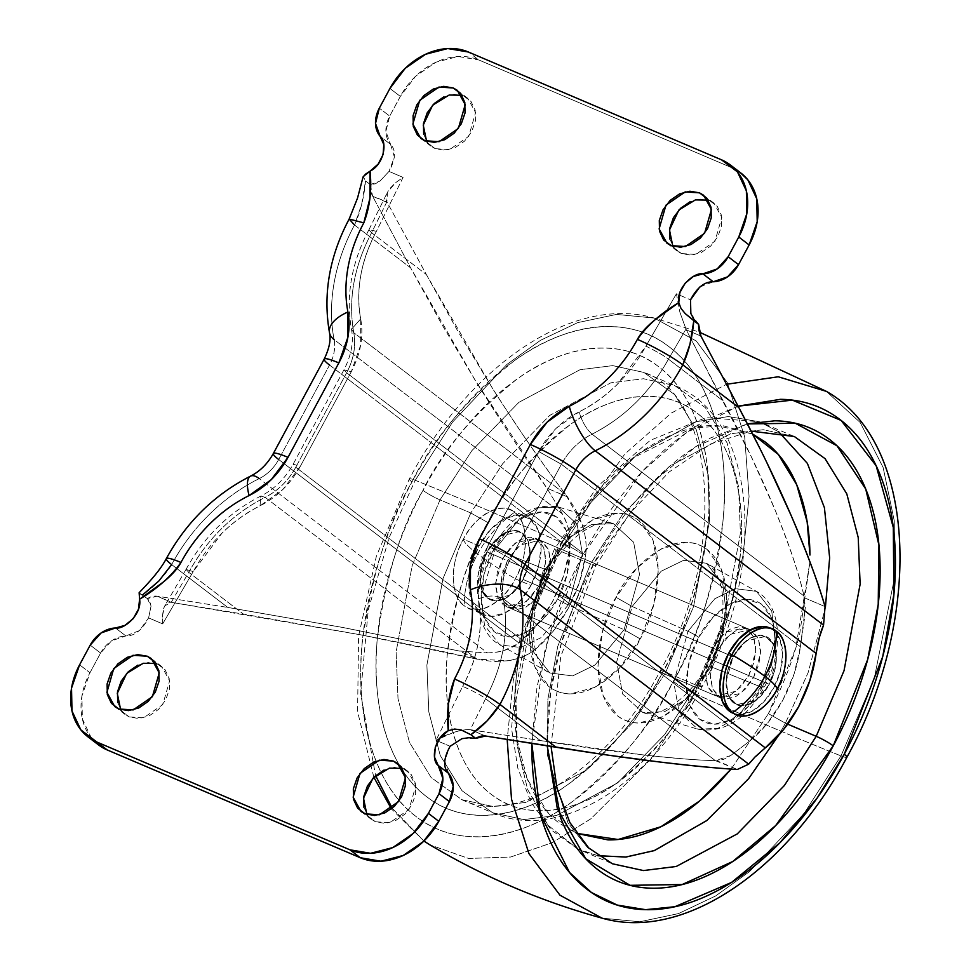 <?xml version="1.0" encoding="UTF-8"?>
<svg xmlns="http://www.w3.org/2000/svg" width="971" height="971" viewBox="0 0 971 971"><rect width="100%" height="100%" fill="white"/><g stroke="black" fill="none" stroke-linecap="round" stroke-linejoin="round"><path stroke-width="0.73" stroke-dasharray="4.86 3.64" d="M511.232 510.309A53.405 32.019 113.1 0 0 463.41 539.196C463.592 541.939 468.338 546.879 477.647 554.016C468.629 570.972 464.162 588.195 464.235 605.686C450.265 597.966 449.816 561.396 463.41 539.196A53.405 32.019 113.1 0 0 464.235 605.686C464.162 588.195 468.629 570.972 477.647 554.016C486.847 537.145 499.13 523.26 514.509 512.336C528.467 520.055 528.928 556.626 515.322 578.825L530.955 585.489A53.405 32.019 -66.9 0 1 483.133 614.376A53.405 32.019 -66.9 0 1 479.043 545.848L463.41 539.196C474.685 515.213 502.784 500.441 514.509 512.336C499.13 523.26 486.847 537.145 477.647 554.016C487.139 561.238 499.701 569.504 515.322 578.825C499.701 569.504 487.139 561.238 477.647 554.016C468.338 546.879 463.592 541.939 463.41 539.196L479.043 545.848L471.408 565.219L468.872 584.663L471.845 601.207L479.868 612.349L491.714 616.379L505.588 612.689L519.364 601.838L530.955 585.489L538.602 566.117L541.126 546.673L538.152 530.13L530.142 518.987L518.296 514.958L504.422 518.648L490.634 529.498L479.043 545.848A53.405 32.019 -66.9 0 1 526.865 516.96A53.405 32.019 -66.9 0 1 530.955 585.489L515.322 578.825C504.058 602.809 475.96 617.58 464.235 605.686M467.5 607.712A53.405 32.019 113.1 0 0 515.322 578.825A53.405 32.019 113.1 0 0 514.509 512.336M486.944 551.88A37.153 22.272 113.1 0 0 489.797 599.544A37.153 22.272 113.1 0 0 523.066 579.456L769.287 684.312A37.153 22.272 -66.9 0 1 736.018 704.412A37.153 22.272 -66.9 0 1 733.178 656.736L486.944 551.88L733.178 656.736L727.862 670.221L726.102 683.742L728.165 695.248L733.748 703.004L741.99 705.808L751.639 703.235L761.228 695.697L769.287 684.312L774.603 670.84L776.363 657.318L774.288 645.8L768.716 638.056L760.475 635.252L750.826 637.813L741.237 645.363L733.178 656.736A37.153 22.272 -66.9 0 1 766.447 636.648A37.153 22.272 -66.9 0 1 769.287 684.312L523.066 579.456A37.153 22.272 113.1 0 0 520.213 531.792A37.153 22.272 113.1 0 0 486.944 551.88L495.016 540.507L504.592 532.958L514.242 530.397L522.483 533.2L528.066 540.944L530.13 552.463L528.382 565.984L523.066 579.456L514.994 590.829L505.406 598.379L495.756 600.94L487.515 598.136L481.944 590.392L479.868 578.874L481.628 565.353L486.944 551.88L502.675 558.58L515.298 542.971L535.288 538.189L543.687 547.365L545.811 561.821L538.796 586.156L523.066 579.456L530.081 555.121L527.957 540.665L519.558 531.489L499.567 536.271L486.944 551.88L481.628 565.353L479.868 578.874L481.944 590.392L487.515 598.136L495.756 600.94L505.406 598.379L514.994 590.829L523.066 579.456L528.382 565.984L530.13 552.463L528.066 540.944L522.483 533.2L514.242 530.397L504.592 532.958L495.016 540.507L486.944 551.88L479.917 576.216L482.053 590.671L490.452 599.847L510.43 595.065L523.066 579.456L538.796 586.156L530.724 597.529L521.136 605.079L511.486 607.64L503.245 604.836L497.674 597.092L495.598 585.574L497.358 572.053L502.675 558.58L510.746 547.207L520.335 539.658L529.972 537.097L538.213 539.9L543.796 547.644L545.86 559.162L544.112 572.684L538.796 586.156L526.161 601.765L506.182 606.547L497.783 597.371L495.647 582.916L502.675 558.58L486.944 551.88M732.219 712.884A46.438 27.843 113.1 0 0 773.802 687.759A46.438 27.843 113.1 0 0 770.246 628.176M769.869 627.994L773.086 629.936L780.053 639.622L782.638 654.017L780.441 670.925L773.802 687.759L763.716 701.984L751.736 711.415L739.671 714.62L733.518 713.467M769.287 684.312L753.557 677.612L760.584 653.277L758.448 638.821L750.061 629.645L730.071 634.427L717.448 650.036L733.178 656.736L745.801 641.127L765.791 636.345L774.178 645.521L776.315 659.977L769.287 684.312L761.228 695.697L751.639 703.235L741.99 705.808L733.748 703.004L728.165 695.248L726.102 683.742L727.862 670.221L733.178 656.736L741.237 645.363L750.826 637.813L760.475 635.252L768.716 638.056L774.288 645.8L776.363 657.318L774.603 670.84L769.287 684.312L756.664 699.933L736.673 704.715L728.286 695.539L726.15 681.072L733.178 656.736L717.448 650.036L712.131 663.521L710.371 677.042L712.435 688.548L718.018 696.304L726.259 699.108L735.909 696.535L745.485 688.997L753.557 677.612L758.873 664.14L760.633 650.619L758.557 639.1L752.986 631.356L744.745 628.553L735.096 631.114L725.507 638.663L717.448 650.036L710.42 674.372L712.544 688.84L720.943 698.015L740.934 693.233L753.557 677.612L769.287 684.312M672.842 246.27L677.333 251.149L681.448 253.54L671.07 245.614L681.448 253.54L674.02 247.908L669.893 239.121M689.98 201.81L700.273 199.152L709.862 200.766L706.985 198.57L709.862 200.766L708.09 200.111M426.621 141.402L431.112 146.281L435.226 148.672L424.837 140.746L435.226 148.672L427.798 143.053L423.672 134.253M443.759 96.942L454.052 94.296L463.64 95.911L460.752 93.714L463.64 95.911L461.856 95.255M366.88 814.511L371.371 819.39L375.486 821.782L365.096 813.856L375.486 821.782L368.058 816.15L363.919 807.362M384.018 770.052L394.311 767.406L403.887 769.02L401.011 766.823L403.887 769.02L402.115 768.364M120.647 709.655L125.138 714.535L129.252 716.926L118.875 709L129.252 716.926L121.824 711.294L117.697 702.506M137.785 665.196L148.078 662.55L157.666 664.164L154.79 661.955L157.666 664.164L155.894 663.496M349.159 219.045L354.512 225.005L410.612 267.838L441.951 324.569L475.717 381.178C502.31 423.805 526.039 459.465 546.891 488.134L562.403 513.938L334.085 339.595A167.182 132.274 127.4 0 1 354.512 225.005C360.435 212.03 364.101 197.331 365.509 180.909L370.315 184.575A27.868 16.701 113.1 0 0 372.621 196.251L410.612 267.838L354.512 225.005L361.698 204.25L365.509 180.909L363.239 176.504L365.509 180.909L370.315 184.575L375.267 183.835L379.952 181.104L389.007 171.406C395.658 159.208 396.18 150.189 390.548 144.339L380.171 136.413L390.548 144.339L394.408 157.071L389.007 171.406L403.086 177.402L376.42 231.329C368.713 245.566 363.506 260.252 360.787 275.376C358.068 290.511 358.032 305.015 360.702 318.889L360.666 345.13L351.284 371.723L300.427 466.165L283.022 489.335L260.046 505.818C246.221 512.664 233.538 521.779 221.995 533.152L193.205 571.603L162.679 623.88L148.599 617.896L151.015 606.268L150.117 601.947L147.398 598.585L139.011 593.147M97.61 744.223L91.262 737.839L82.365 718.904L81.916 696.049L89.975 672.757L100.583 653.058L111.556 640.836L125.854 635.932L115.476 627.994L125.854 635.932C134.484 636.175 142.069 630.167 148.599 617.896L139.423 630.616L125.854 635.932A27.868 22.042 -52.6 0 0 100.583 653.058L90.206 645.12L100.583 653.058L89.975 672.757L79.598 664.832L89.975 672.757A65.021 51.439 -52.6 0 0 97.828 744.381M354.512 225.005A167.182 132.274 -52.6 0 0 334.085 339.595A37.153 29.397 127.4 0 1 329.545 365.06L278.689 459.501A37.153 29.397 127.4 0 1 259.233 478.606A167.182 132.274 -52.6 0 0 171.661 564.6A167.182 132.274 127.4 0 1 259.233 478.606L487.551 652.949C496.12 652.33 501.752 651.456 504.471 650.339L519.036 643.02L278.689 459.501L329.545 365.06L569.892 548.579L568.872 530.87C568.46 527.678 566.299 522.034 562.403 513.938L334.085 339.595C335.553 347.97 334.048 356.466 329.545 365.06L569.892 548.579L563.653 575.645L552.402 601.862L537.097 624.972L519.036 643.02L278.689 459.501C273.98 468.01 267.498 474.382 259.233 478.606L487.551 652.949L459.198 650.995L343.066 627.521L227.76 607.433L171.661 564.6L227.76 607.433L157.266 596.206A27.868 16.701 113.1 0 0 147.398 598.585L139.096 592.796M426.342 274.538L458.409 332.191L493.159 389.42C520.347 431.925 544.525 466.966 565.717 494.518L353.772 332.689C347.982 299.796 353.917 266.479 371.59 232.737L426.342 274.538L386.895 201.786L371.59 232.737L426.342 274.538L493.159 389.42C517.24 427.422 541.43 462.451 565.717 494.518L353.772 332.689A58.515 46.292 127.4 0 1 346.635 372.791L295.779 467.233A58.515 46.292 127.4 0 1 265.132 497.322L477.064 659.163C445.021 651.759 406.339 643.664 360.994 634.876L243.49 614.133L188.738 572.332L171.212 602.348L243.49 614.133L188.738 572.332C207.224 538.929 232.688 513.926 265.132 497.322L477.064 659.163L508.124 660.741C518.732 659.03 527.605 655.352 534.766 649.72L295.779 467.233L534.766 649.72L552.827 631.672L568.132 608.562L579.384 582.345L585.622 555.278L346.635 372.791L585.622 555.278C586.909 545.216 585.671 534.681 581.896 523.685L565.717 494.518L567.537 496.934L546.891 488.134L475.717 381.178L410.612 267.838L372.621 196.251L387.259 202.478L426.342 274.538M444.524 735.836L453.639 732.352C461.577 730.168 467.124 729.282 470.28 729.707L485.573 736.018L470.935 729.779L540.325 740.545C578.303 746.602 612.422 751.36 642.656 754.831C672.891 758.302 697.117 760.232 715.336 760.633L737.365 769.457L716.732 760.669L723.468 759.419L730.702 755.547L749.539 741.176A97.525 58.466 113.1 0 0 782.893 700.018A97.525 58.466 113.1 0 0 800.383 646.747L805.347 607.312L803.988 595.988C798.502 571.931 788.78 543.068 774.822 509.362C760.863 475.669 743.64 439.535 723.177 400.962L668.436 359.149L685.963 329.145L723.177 400.962L668.436 359.149C649.951 392.551 624.487 417.554 592.043 434.158L803.988 595.988C799.643 575.609 789.921 546.734 774.822 509.362L751.42 456.977L686.291 329.837L700.928 336.063L686.291 329.837L679.882 312.177L685.963 329.145L668.436 359.149C664.37 355.884 656.857 351.538 645.909 346.101L676.435 293.812L690.515 299.808L676.435 293.812L679.882 312.177L676.435 293.812L645.909 346.101C629.766 375.413 607.494 397.333 579.068 411.886C592.893 405.028 605.576 395.913 617.131 384.552L645.909 346.101C657.573 352.024 665.074 356.369 668.436 359.149C649.927 392.575 624.474 417.566 592.043 434.158L803.988 595.988L804.498 618.515L800.383 646.747L561.396 464.259A58.515 46.292 127.4 0 1 592.043 434.158C586.35 429.024 582.03 421.596 579.068 411.886C561.918 420.661 548.457 433.879 538.687 451.539L556.092 428.357L579.068 411.886C582.03 421.596 586.35 429.024 592.043 434.158C579.032 440.822 568.812 450.847 561.396 464.259L800.383 646.747L794.157 673.813L782.893 700.018L767.588 723.14L749.539 741.176L510.54 558.689L561.396 464.259L538.687 451.539L487.843 545.969L538.687 451.539L561.396 464.259L510.54 558.689L749.539 741.176L730.702 755.547L715.336 760.633L503.391 598.804C509.192 631.684 503.257 665.001 485.585 698.744L540.325 740.545L642.656 754.831C675.913 758.472 700.14 760.402 715.336 760.633L503.391 598.804A58.515 46.292 127.4 0 1 510.54 558.689L487.843 545.969C478.497 563.811 475.353 581.423 478.424 598.816L478.448 572.562L487.843 545.969L510.54 558.689C503.451 572.235 501.072 585.598 503.391 598.804C496.934 595.077 488.607 595.089 478.424 598.816C483.497 627.618 478.254 656.809 462.694 686.363C470.401 672.126 475.608 657.452 478.327 642.317C481.046 627.181 481.082 612.689 478.424 598.816C488.607 595.089 496.934 595.077 503.391 598.804C509.192 631.66 503.257 664.977 485.585 698.744L540.325 740.545L470.28 729.707L485.585 698.744C482.271 695.879 474.649 691.753 462.694 686.363L436.028 740.29L462.694 686.363C473.872 691.376 481.507 695.503 485.585 698.744L470.28 729.707C466.966 729.209 461.419 730.095 453.639 732.352L436.028 740.29L437.921 741.104L436.028 740.29L439.936 738.069M741.286 173.324A65.021 51.439 -52.6 0 0 731.855 167.728L721.477 159.802L731.855 167.728L478.788 59.959L468.41 52.021L478.788 59.959A65.021 51.439 -52.6 0 0 400.319 96.396L389.929 88.458L400.319 96.396L389.711 116.095L379.321 108.169L389.711 116.095A27.868 22.042 -52.6 0 0 390.548 144.339L385.888 131.352L389.711 116.095L400.319 96.396L415.673 76.199L435.979 62.18L458.142 56.476L478.788 59.959L731.855 167.728L739.926 172.28M601.328 754.164L609.606 755.353M767.017 462.997L759.613 447.898M699.69 287.076L713.26 281.772M448.553 773.341L444.706 760.633L450.107 746.286L437.921 741.104L450.107 746.286M709.862 200.766L717.29 206.398L721.417 215.198L721.635 225.806L717.885 236.621L710.76 246.003L701.329 252.509L691.036 255.155L681.448 253.54L695.746 254.463L714.959 241.221L721.817 217.455L713.976 203.17L709.862 200.766M463.64 95.911L471.056 101.542L475.195 110.33L475.402 120.95L471.663 131.765L464.526 141.135L455.108 147.641L444.815 150.287L435.226 148.672L449.524 149.607L468.738 136.353L475.584 112.587L467.743 98.302L463.64 95.911M403.887 769.02L411.316 774.652L415.454 783.439L415.661 794.047L411.91 804.874L404.786 814.244L395.355 820.75L385.074 823.396L375.486 821.782L389.784 822.704L408.997 809.462L415.843 785.697L408.002 771.411L403.887 769.02M157.666 664.164L165.094 669.784L169.221 678.583L169.427 689.192L165.689 700.006L158.564 709.388L149.133 715.894L138.841 718.54L129.252 716.926L143.55 717.848L162.764 704.606L169.622 680.841L161.781 666.555L157.666 664.164M487.551 652.949C499.652 652.779 510.151 649.465 519.036 643.02A97.525 58.466 113.1 0 0 552.402 601.862A97.525 58.466 113.1 0 0 569.892 548.579C571.069 536.55 568.581 524.995 562.403 513.938L546.891 488.134L567.537 496.934L575.597 509.484L581.896 523.685C585.756 535.312 586.994 545.848 585.622 555.278A97.525 58.466 -66.9 0 1 534.766 649.72C528.576 654.891 519.691 658.569 508.124 660.741L493.693 661.567L479.844 659.782L459.198 650.995L487.551 652.949M477.064 659.163L360.994 634.876L171.903 602.433L157.266 596.206L227.76 607.433L343.066 627.521L459.198 650.995L477.064 659.163M804.413 597.808L825.059 606.608L804.413 597.808M765.269 747.876L750.243 762.126M461.905 738.676L475.705 738.397M698.622 324.387L690.842 313.524M370.315 184.575L372.621 196.251L386.895 201.786C385.038 198.339 385.997 193.945 389.772 188.617L395.646 182.657L403.086 177.402L389.007 171.406L379.952 181.104L370.315 184.575M147.398 598.585L151.015 606.268L148.599 617.896L162.679 623.88L162.46 615.723L163.529 608.805C165.228 603.95 167.801 601.802 171.212 602.348L157.266 596.206L147.398 598.585M386.895 201.786L371.59 232.737L368.931 229.726L376.42 231.329L403.086 177.402L395.646 182.657L387.453 192.27L386.895 201.786M371.59 232.737C353.917 266.503 347.982 299.821 353.772 332.689L351.478 329.278L360.702 318.889C355.629 290.074 360.86 260.896 376.42 231.329L368.968 229.666L371.59 232.737M353.772 332.689C356.102 345.882 353.723 359.258 346.635 372.791L343.952 369.817L351.284 371.723C360.617 353.881 363.761 336.269 360.702 318.889L351.478 329.278L353.772 332.689M346.635 372.791L295.779 467.233L293.108 464.247L300.427 466.165L351.284 371.723L343.952 369.817L346.635 372.791M295.779 467.233C288.363 480.633 278.155 490.658 265.132 497.322L260.823 496.072L260.046 505.818C277.208 497.031 290.669 483.813 300.427 466.165L293.108 464.247L295.779 467.233M260.046 505.818L260.823 496.072L265.132 497.322C232.7 513.914 207.248 538.917 188.738 572.332L186.019 569.443L193.205 571.603C209.348 542.291 231.632 520.359 260.046 505.818M162.679 623.88L193.205 571.603L186.044 569.394L188.738 572.332L171.212 602.348L164.779 605.819L162.46 615.723L162.679 623.88M329.448 332.507A37.153 18.546 169.1 0 0 334.085 339.595M324.205 359.076A37.153 4.491 -151.7 0 0 329.545 365.06M273.361 453.506A37.153 4.491 -151.7 0 0 278.689 459.501M259.233 478.606A37.153 12.016 63.6 0 0 250.518 476.142M166.32 558.604A37.153 4.491 -151.7 0 0 171.661 564.6C164.22 576.422 154.535 586.533 142.591 594.907M762.684 686.206C754.916 704.011 723.844 736.576 699.751 719.293C676.508 700.443 688.39 653.216 698.732 637.377A9.285 1.117 -151.7 0 0 687.99 631.284L673.728 682.297L679.154 711.998L697.833 729.185L717.957 728.359L736.698 717.496L760.936 686.983A9.285 1.117 -151.7 0 0 764.019 687.699A9.285 1.117 -151.7 0 0 762.684 686.206L772.103 662.343L775.222 638.396L771.557 618.005L761.677 604.29L747.075 599.325L729.998 603.865L713.017 617.228L698.732 637.377L689.313 661.239L686.206 685.186L689.871 705.577L699.751 719.293L714.34 724.257L731.43 719.717L748.41 706.354L762.684 686.206A9.285 1.117 28.3 0 1 764.019 687.699A9.285 1.117 28.3 0 1 760.936 686.983L736.698 717.496L717.957 728.359L697.833 729.185L679.154 711.998L673.728 682.297L687.99 631.284L632.157 606.474L616.706 661.749L622.581 693.937L642.826 712.556L664.625 711.67L684.931 699.897L711.197 666.834L760.936 686.983L711.197 666.834L726.466 615.553L722.91 584.554L706.415 563.253L683.633 560.291L661.178 571.227L632.157 606.474L616.051 597.335C627.29 571.579 672.26 524.449 707.119 549.465C740.752 576.75 723.553 645.072 708.587 667.987L706.572 665.754L711.197 666.834L706.572 665.754L708.587 667.987L687.917 697.142L663.351 716.477L638.627 723.055C630.689 722.946 623.649 720.555 617.52 715.87L603.222 696.013L597.918 666.519L602.421 631.866L616.051 597.335L636.709 568.181L661.275 548.846L685.999 542.279C693.937 542.376 700.977 544.78 707.119 549.465L721.404 569.309L726.709 598.816L722.206 633.456L708.587 667.987C697.336 693.743 652.366 740.885 617.52 715.87C583.874 688.585 601.085 620.251 616.051 597.335L632.157 606.474L616.706 661.749L622.581 693.937L642.826 712.556L664.625 711.67L684.931 699.897L711.197 666.834L726.466 615.553L722.91 584.554L706.415 563.253L683.633 560.291L661.178 571.227L632.157 606.474L687.99 631.284L714.777 598.755L735.496 588.657L756.518 591.388L771.751 611.05L775.028 639.671L760.936 686.983L775.028 639.671L771.751 611.05L756.518 591.388L735.496 588.657L714.777 598.755L687.99 631.284A9.285 1.117 28.3 0 1 698.732 637.377C706.5 619.571 737.584 586.994 761.677 604.29C784.92 623.139 773.025 670.366 762.684 686.206M785.43 723.201L768.401 713.661L795.71 648.288L809.948 561.857L799.631 634.5C792.433 661.979 782.019 688.366 768.401 713.661L785.43 723.201L808.151 672.539L825.362 607.737L808.151 672.539L785.43 723.201L787.687 724.16L785.43 723.201L778.596 735.35L785.43 723.201M752.683 434.11L723.298 425.759L691.922 428.247L632.704 458.13L586.982 504.325L556.225 551.662L554.223 549.428L559.721 550.86L590.866 502.541L636.66 454.865L696.195 421.705L728.347 416.547L759.273 421.717L728.347 416.547L696.195 421.705L636.66 454.865L590.866 502.541L559.721 550.86L590.502 563.969L622.338 514.739L669.395 466.396L730.495 433.794L763.218 429.716L794.327 436.513L763.218 429.716L730.495 433.794L669.395 466.396L622.338 514.739L590.502 563.969A13.934 1.687 -151.7 0 0 595.988 565.413A13.934 1.687 -151.7 0 0 593.985 563.168L561.748 641.697L550.715 691.522L547.122 742.026C546.758 713.297 550.642 683.426 558.762 652.439C566.882 621.452 578.619 591.691 593.985 563.168C609.339 534.633 627.157 509.508 647.414 487.794C667.684 466.068 688.852 449.415 710.93 437.8L747.415 423.866M747.439 423.902L696.086 446.478L652.391 482.587L593.985 563.168A13.934 1.687 28.3 0 1 595.988 565.413A13.934 1.687 28.3 0 1 590.502 563.969L557.742 646.407L547.875 699.193L547.62 755.729L547.875 699.193L557.742 646.407L590.502 563.969L559.721 550.86L554.223 549.428L597.808 486.18L650.169 440.397L705.99 417.615L759.298 421.717L778.681 431.779L759.322 421.73L794.327 436.513M612.373 863.765L587.528 847.574L567.95 822.777L547.644 755.948L567.95 822.777L587.528 847.574L612.373 863.765L581.593 850.657L597.638 855.669M738.106 406.145L710.675 417.882C686.57 430.554 663.46 448.748 641.333 472.464C619.207 496.181 599.762 523.624 582.988 554.769C566.214 585.914 553.397 618.406 544.525 652.245L531.805 743.385L536.975 687.201L549.137 635.969L582.988 554.769A18.57 2.245 -151.7 0 0 561.796 542.716L526.246 627.484L513.21 680.829L507.178 739.453L513.21 680.829L526.246 627.484L561.796 542.716A928.786 112.26 -151.7 0 0 415.236 480.293L389.128 537.57L368.264 609.909L360.629 693.452L375.595 775.623L360.629 693.452L368.264 609.909L389.128 537.57L415.236 480.293A18.57 2.245 -151.7 0 0 409.325 478.958A18.57 2.245 -151.7 0 0 411.995 481.944C388.266 521.439 371.687 575.075 362.232 642.838C355.119 708.587 371.298 783.658 416.146 816.587C459.987 851.373 524.024 837.56 571.227 802.422C619 763.922 653.01 723.589 673.243 681.436A18.57 2.245 -151.7 0 0 694.435 693.488A928.786 112.26 -151.7 0 0 840.995 755.899A18.57 2.245 -151.7 0 0 846.906 757.234A18.57 2.245 28.3 0 1 840.995 755.899L803.721 814.038L749.321 871.764L715.578 895.978L678.486 913.59L639.792 921.758L602.008 918.141L639.792 921.758L678.486 913.59L715.578 895.978L749.321 871.764L803.721 814.038L840.995 755.899A928.786 112.26 28.3 0 1 694.435 693.488L652.9 757.113L590.793 818.844L552.268 842.658L510.6 857.029L468.605 858.461L429.874 844.843L468.605 858.461L510.6 857.029L552.268 842.658L590.793 818.844L652.9 757.113L694.435 693.488A18.57 2.245 28.3 0 1 673.243 681.436C656.469 712.58 637.025 740.011 614.898 763.728C592.771 787.445 569.661 805.639 545.556 818.31C521.439 830.982 498.184 837.172 475.754 836.868C453.336 836.577 433.467 829.817 416.146 816.587C398.826 803.357 385.366 784.677 375.777 760.536C366.201 736.394 361.212 708.636 360.824 677.26C360.435 645.885 364.671 613.271 373.544 579.432C382.404 545.593 395.221 513.101 411.995 481.944C428.769 450.799 448.214 423.368 470.34 399.651C492.467 375.935 515.577 357.741 539.694 345.069C563.799 332.385 587.067 326.207 609.485 326.499C631.903 326.802 651.772 333.563 669.104 346.793C686.424 360.023 699.873 378.702 709.461 402.844C719.05 426.985 724.026 454.744 724.415 486.119C724.803 517.494 720.567 550.108 711.707 583.947C702.834 617.787 690.017 650.279 673.243 681.436C696.972 641.928 713.564 588.305 723.007 520.541C730.119 454.792 713.94 379.722 669.104 346.793C625.263 312.007 561.214 325.819 514.011 360.957C466.238 399.457 432.241 439.79 411.995 481.944A18.57 2.245 28.3 0 1 409.325 478.958A18.57 2.245 28.3 0 1 415.236 480.293L452.51 422.154L506.911 364.428L540.653 340.226L577.757 322.603L616.439 314.434L654.223 318.051L696.243 340.991L727.243 382.501L744.684 436.841L749.066 496.582L743.033 555.254L730.01 608.647L694.435 693.488L730.01 608.647L743.033 555.254L749.066 496.582L744.684 436.841L727.243 382.501L696.243 340.991L654.223 318.051L616.439 314.434L577.757 322.603L540.653 340.226L506.911 364.428L452.51 422.154L415.236 480.293A928.786 112.26 28.3 0 1 561.796 542.716L624.79 454.076L671.301 413.063L726.502 384.273L671.301 413.063L624.79 454.076L561.796 542.716A18.57 2.245 28.3 0 1 582.988 554.769L642.292 471.445L686.133 432.969L738.13 406.181M392.211 808.26L423.939 841.032L392.211 808.26M662.246 673.037C643.712 711.646 612.567 748.58 568.824 783.84C525.59 816.016 466.942 828.676 426.791 796.815C385.718 766.653 370.898 697.906 377.416 637.68C386.07 575.633 401.266 526.513 422.992 490.343A13.934 1.687 -151.7 0 0 440.021 499.883L412.19 565.535L396.107 651.978L398.013 698.695L409.446 742.342L431.185 777.565L461.905 799.691L493.013 806.476L525.748 802.398L586.836 769.809L633.893 721.465L665.742 672.235A13.934 1.687 -151.7 0 0 660.244 670.791A13.934 1.687 -151.7 0 0 662.246 673.037A13.934 1.687 28.3 0 1 660.244 670.791A13.934 1.687 28.3 0 1 665.742 672.235L693.573 606.584L709.643 520.14L707.75 473.423L696.304 429.765L674.578 394.554L643.858 372.427L612.737 365.63L580.015 369.72L518.927 402.31L471.87 450.653L440.021 499.883L470.801 512.991L502.65 463.762L549.707 415.418L610.795 382.829L643.518 378.739L674.639 385.536L705.359 407.662L727.085 442.873L738.53 486.532L740.424 533.249L724.354 619.692L696.51 685.344L665.742 672.235L696.51 685.344L724.354 619.692L740.424 533.249L738.53 486.532L727.085 442.873L705.359 407.662L674.639 385.536L643.518 378.739L610.795 382.829L549.707 415.418L502.65 463.762L470.801 512.991L487.83 522.532C504.277 488.292 531.89 455.533 570.681 424.266C609.023 395.731 661.033 384.516 696.632 412.772C733.056 439.511 746.201 500.478 740.412 553.871C732.741 608.902 719.268 652.463 700.006 684.543L702.009 686.776L696.51 685.344L702.009 686.776L700.006 684.543C686.376 709.837 670.585 732.11 652.621 751.372C634.646 770.634 615.881 785.418 596.303 795.71C576.725 806.003 557.827 811.028 539.621 810.785C521.403 810.542 505.272 805.044 491.205 794.302C477.137 783.561 466.201 768.389 458.421 748.787C450.641 729.172 446.587 706.633 446.272 681.144C445.956 655.668 449.403 629.184 456.601 601.704C463.798 574.213 474.212 547.826 487.83 522.532C501.449 497.237 517.252 474.953 535.215 455.69C553.191 436.428 571.955 421.657 591.533 411.364C611.111 401.072 630.009 396.047 648.215 396.289C666.434 396.532 682.564 402.018 696.632 412.772C710.699 423.514 721.635 438.686 729.415 458.288C737.195 477.89 741.249 500.441 741.565 525.918C741.88 551.407 738.433 577.891 731.236 605.37C724.038 632.849 713.624 659.236 700.006 684.543C683.56 718.783 655.947 751.53 617.155 782.796C578.813 811.331 526.804 822.558 491.205 794.302C454.78 767.563 441.635 706.597 447.425 653.192C455.096 598.16 468.568 554.611 487.83 522.532L470.801 512.991L442.97 578.643L426.888 665.086L428.794 711.804L440.227 755.45L461.965 790.673L492.685 812.8L523.794 819.585L556.517 815.506L617.605 782.917L664.674 734.562L696.51 685.344L664.674 734.562L617.605 782.917L556.517 815.506L523.794 819.585L492.685 812.8L461.965 790.673L440.227 755.45L428.794 711.804L426.888 665.086L442.97 578.643L470.801 512.991L440.021 499.883L412.19 565.535L396.107 651.978L398.013 698.695L409.446 742.342L431.185 777.565L461.905 799.691L493.013 806.476L525.748 802.398L586.836 769.809L633.893 721.465L665.742 672.235L693.573 606.584L709.643 520.14L707.75 473.423L696.304 429.765L674.578 394.554L643.858 372.427L612.737 365.63L580.015 369.72L518.927 402.31L471.87 450.653L440.021 499.883A13.934 1.687 28.3 0 1 422.992 490.343C441.526 451.733 472.671 414.799 516.414 379.54C559.648 347.363 618.296 334.704 658.447 366.565C699.521 396.726 714.34 465.473 707.823 525.687C699.169 587.746 683.972 636.867 662.246 673.037C677.612 644.501 689.349 614.752 697.469 583.753C705.589 552.766 709.473 522.908 709.109 494.166C708.757 465.425 704.193 440.009 695.418 417.894C686.631 395.792 674.311 378.678 658.447 366.565C642.584 354.451 624.389 348.261 603.853 347.982C583.316 347.715 562.015 353.383 539.937 364.987C517.859 376.59 496.691 393.255 476.421 414.969C456.164 436.695 438.358 461.82 422.992 490.343C407.638 518.866 395.889 548.627 387.769 579.626C379.649 610.613 375.765 640.472 376.129 669.213C376.481 697.955 381.045 723.371 389.832 745.485C398.608 767.588 410.927 784.702 426.791 796.815C442.655 808.928 460.849 815.118 481.385 815.397C501.922 815.664 523.223 809.996 545.301 798.393C567.38 786.789 588.56 770.124 608.817 748.398C629.074 726.684 646.892 701.56 662.246 673.037M624.074 629.73L640.18 638.869C655.146 615.942 672.357 547.62 638.724 520.335C603.865 495.319 558.895 542.449 547.644 568.205L549.659 570.438L545.034 569.37L571.3 536.308L591.606 524.534L613.405 523.636L633.65 542.267L639.525 574.444L624.074 629.73L595.053 664.965L572.599 675.913L549.817 672.952L533.322 651.638L529.765 620.639L545.034 569.37L495.295 549.21L481.203 596.534L484.48 625.142L499.713 644.805L520.735 647.536L541.466 637.449L568.241 604.921L624.074 629.73L568.241 604.921L541.466 637.449L520.735 647.536L499.713 644.805L484.48 625.142L481.203 596.534L495.295 549.21A9.285 1.117 -151.7 0 0 492.212 548.494A9.285 1.117 -151.7 0 0 493.547 549.987C483.206 565.826 471.311 613.053 494.555 631.915C518.648 649.198 549.732 616.621 557.5 598.828A9.285 1.117 -151.7 0 0 568.241 604.921A9.285 1.117 28.3 0 1 557.5 598.828L543.214 618.976L526.233 632.339L509.156 636.879L494.555 631.915L484.675 618.187L481.021 597.808L484.128 573.849L493.547 549.987L507.833 529.838L524.801 516.475L541.891 511.935L556.48 516.9L566.36 530.627L570.026 551.006L566.918 574.966L557.5 598.828C567.841 582.988 579.736 535.761 556.48 516.9C532.399 499.616 501.315 532.193 493.547 549.987A9.285 1.117 28.3 0 1 492.212 548.494A9.285 1.117 28.3 0 1 495.295 549.21L519.534 518.696L538.274 507.833L558.398 507.02L577.077 524.194L582.503 553.907L568.241 604.921L582.503 553.907L577.077 524.194L558.398 507.02L538.274 507.833L519.534 518.696L495.295 549.21L545.034 569.37L571.3 536.308L591.606 524.534L613.405 523.636L633.65 542.267L639.525 574.444L624.074 629.73L595.053 664.965L572.599 675.913L549.817 672.952L533.322 651.638L529.765 620.639L545.034 569.37L549.659 570.438L547.644 568.205C532.691 591.121 515.48 659.455 549.113 686.74C583.972 711.755 628.941 664.625 640.18 638.869L624.074 629.73M748.762 675.573L543.578 588.195L550.606 563.86L548.469 549.404L540.082 540.228L520.092 545.01L507.469 560.619L712.653 647.997L725.276 632.388L745.267 627.606L753.654 636.782L755.79 651.238L748.762 675.573L740.703 686.958L731.114 694.496L721.465 697.069L713.224 694.265L707.653 686.509L705.577 675.003L707.337 661.482L712.653 647.997L720.725 636.624L730.301 629.074L739.951 626.513L748.192 629.317L753.775 637.061L755.839 648.579L754.079 662.101L748.762 675.573L736.139 691.194L716.149 695.976L707.762 686.8L705.626 672.333L712.653 647.997L507.469 560.619L500.441 584.955L502.577 599.41L510.964 608.586L530.955 603.804L543.578 588.195L748.762 675.573M507.469 560.619L502.153 574.092L500.393 587.613L502.456 599.131L508.039 606.875L516.281 609.679L525.93 607.118L535.519 599.568L543.578 588.195L548.894 574.723L550.654 561.202L548.591 549.683L543.007 541.939L534.766 539.136L525.117 541.697L515.528 549.246L507.469 560.619M547.644 568.205L534.026 602.736L529.523 637.389L534.827 666.883L549.113 686.74C555.254 691.425 562.294 693.816 570.232 693.925L594.956 687.347L619.522 668.012L640.18 638.869L653.811 604.338L658.314 569.686L653.01 540.179L638.724 520.335C632.582 515.65 625.542 513.246 617.605 513.149L592.88 519.716L568.314 539.051L547.644 568.205M826.357 391.362L860.221 422.531L883.137 467.512L894.242 520.759L894.801 576.434L874.288 678.268L840.995 755.899L874.288 678.268L894.801 576.434L894.242 520.759L883.137 467.512L860.221 422.531L826.357 391.362M559.721 550.86L532.266 615.311L515.965 700.055L517.24 746.08L527.641 789.52L548.032 825.265L577.381 848.727L548.032 825.265L527.641 789.52L517.24 746.08L515.965 700.055L532.266 615.311L559.721 550.86M577.466 848.775L581.593 850.657L577.466 848.775M577.393 848.751L551.225 829.938L531.149 802.544L517.834 768.182L511.523 728.384L519.91 639.1L554.223 549.428L556.225 551.662L530.093 613.259L514.97 694.362L516.693 738.215L527.35 779.228L547.656 812.387L576.41 833.312M731.127 769.068L768.401 713.661L731.139 769.068M598.112 855.767L577.478 848.788M752.659 434.073L716.622 425.419C698.404 425.177 679.518 430.202 659.94 440.494C640.35 450.787 621.586 465.558 603.61 484.82C585.647 504.083 569.856 526.367 556.225 551.662C542.607 576.956 532.193 603.343 524.995 630.834C517.798 658.314 514.351 684.798 514.666 710.274C514.982 735.763 519.036 758.302 526.816 777.905C534.608 797.519 545.532 812.691 559.599 823.432L576.446 833.361M468.447 608.149L484.08 614.801M506.182 606.547L720.943 698.015M535.288 538.189L750.061 629.645M510.297 509.872L525.93 516.536M666.956 243.223L677.333 251.149M420.722 138.355L431.112 146.281M360.981 811.465L371.371 819.39M114.76 706.609L125.138 714.535M88.798 737.487L88.021 736.892M731.114 165.556L730.338 164.949M151.391 658.617L161.781 666.555M397.625 763.485L408.002 771.411M457.365 90.376L467.743 98.302M703.599 195.232L713.976 203.17M368.931 229.726L387.453 192.27M186.019 569.443C203.946 536.842 228.889 512.385 260.823 496.072C274.38 489.166 285.146 478.557 293.108 464.247L343.952 369.817C351.332 355.422 353.845 341.913 351.478 329.278C345.64 295.937 351.466 262.74 368.968 229.666M186.044 569.394L164.779 605.819M697.833 729.185C723.832 733.518 745.898 719.693 764.031 687.699C783.646 652.196 782.735 605.722 756.518 591.388L706.415 563.253C712.957 566.53 717.885 574.383 721.174 586.8C725.992 610.65 721.125 636.964 706.572 665.754C688.718 700.686 656.833 718.843 642.826 712.556L697.833 729.185M551.055 746.444L560.753 656.445L595.988 565.401L629.766 513.513L669.14 471.967L710.833 443.893L751.166 431.136M423.914 841.044L391.41 808.892M373.859 777.273L357.583 711.719L358.59 635.993L376.372 556.177L409.325 478.97C468.459 367.062 571.725 294.262 654.223 318.051L699.423 332.143M461.905 799.691C515.091 826.285 608.125 771.156 660.244 670.803C728.966 550.169 714.243 395.136 643.858 372.427L674.639 385.536C758.485 418.598 766.956 570.572 702.009 686.776C651.407 783.136 559.939 842.658 492.685 812.8L461.905 799.691M549.659 570.438C567.513 535.519 599.398 517.349 613.405 523.636L558.398 507.02C532.399 502.675 510.345 516.511 492.212 548.494C472.586 584.008 473.508 630.47 499.713 644.805L549.817 672.952C531.198 666.555 525.177 612.458 549.659 570.438M540.082 540.228L745.267 627.606M510.964 608.586L716.149 695.976"/><path stroke-width="1.46" d="M732.68 712.52C746.141 703.113 756.882 691.061 764.905 676.35C756.882 691.061 746.141 703.113 732.68 712.52A46.438 27.843 -66.9 0 1 731.964 654.697C720.142 674.008 720.531 705.808 732.68 712.52C742.876 722.861 767.308 710.019 777.103 689.167C788.925 669.856 788.537 638.056 776.387 631.344C776.594 646.577 772.758 661.579 764.905 676.35C773.025 682.577 777.091 686.849 777.103 689.167A46.438 27.843 -66.9 0 1 735.52 714.292M776.387 631.344A46.438 27.843 -66.9 0 1 777.103 689.167C777.091 686.849 773.025 682.577 764.905 676.35C772.758 661.579 776.594 646.577 776.387 631.344C766.204 621.003 741.771 633.845 731.964 654.697C745.643 662.841 756.627 670.063 764.905 676.35C756.627 670.063 745.643 662.841 731.964 654.697L728.663 653.289A46.438 27.843 113.1 0 0 732.219 712.884M770.246 628.176A46.438 27.843 113.1 0 0 728.663 653.289L731.964 654.697A46.438 27.843 -66.9 0 1 773.547 629.584M733.518 713.467L729.379 711.112L722.4 701.438L719.814 687.043L722.011 670.136L728.663 653.289L738.737 639.076L750.729 629.645L762.781 626.429L769.869 627.994M671.07 245.614L666.956 243.223L659.115 228.925L665.96 205.16L685.174 191.918L699.484 192.841L706.985 198.57L699.484 192.841L706.9 198.472L711.039 207.26L711.245 217.88L707.507 228.695L700.37 238.065L690.951 244.571L680.659 247.229L671.07 245.614L663.642 239.983L659.515 231.183L659.297 220.575L663.047 209.76L670.172 200.39L679.603 193.872L689.896 191.226L699.484 192.841L703.599 195.232L711.44 209.53L704.582 233.283L685.368 246.537L671.07 245.614M708.09 200.111L695.394 199.892L678.875 210.027L669.48 229.957L672.842 246.27M424.837 140.746L420.722 138.355L412.881 124.07L419.739 100.304L438.953 87.062L453.251 87.985L460.752 93.714L453.251 87.985L460.679 93.617L464.806 102.404L465.024 113.012L461.274 123.839L454.149 133.209L444.718 139.715L434.425 142.361L424.837 140.746L417.421 135.115L413.282 126.327L413.076 115.719L416.814 104.904L423.951 95.522L433.369 89.016L443.662 86.37L453.251 87.985L457.365 90.376L465.206 104.662L458.361 128.427L439.135 141.669L424.837 140.746M461.856 95.255L449.172 95.024L432.653 105.171L423.247 125.089L426.621 141.402M365.096 813.856L360.981 811.465L353.141 797.179L359.998 773.414L379.212 760.172L393.51 761.094L401.011 766.823L393.51 761.094L400.938 766.726L405.065 775.513L405.283 786.122L401.533 796.936L394.408 806.318L384.977 812.824L374.685 815.47L365.096 813.856L357.668 808.224L353.541 799.436L353.335 788.828L357.073 778.002L364.21 768.631L373.629 762.126L383.921 759.48L393.51 761.094L397.625 763.485L405.465 777.771L398.608 801.536L379.394 814.778L365.096 813.856M402.115 768.364L389.42 768.134L372.913 778.281L363.506 798.198L366.88 814.511M118.875 709L114.76 706.609L106.919 692.311L113.765 668.558L132.978 655.304L147.289 656.226L154.79 661.955L147.289 656.226L154.705 661.858L158.843 670.658L159.05 681.266L155.311 692.08L148.175 701.45L138.756 707.968L128.463 710.614L118.875 709L111.447 703.368L107.32 694.581L107.101 683.96L110.852 673.146L117.977 663.776L127.407 657.27L137.7 654.612L147.289 656.226L151.391 658.617L159.232 672.915L152.386 696.68L133.173 709.922L118.875 709M155.894 663.496L143.198 663.278L126.679 673.413L117.285 693.343L120.647 709.655M363.239 176.516L370.072 171.163L369.902 198.278L363.809 222.869C369.854 207.321 371.942 190.085 370.072 171.163L378.144 164.111L383.084 154.571L383.812 144.618L380.171 136.413A27.868 22.042 127.4 0 1 379.321 108.169L375.51 123.426L380.171 136.413C387.211 141.208 384.771 163.747 370.072 171.163L365.497 174.173L362.996 177.256M139.156 592.723L139.593 599.216C142.288 614.133 124.033 629.876 115.476 627.994L101.178 632.91L90.206 645.12A27.868 22.042 127.4 0 1 115.476 627.994L124.943 625.385L133.209 618.636L138.477 609.23L139.593 599.216C157.338 588.644 171.127 576.398 180.958 562.464C177.547 568.788 171.636 575.342 163.237 582.102L139.593 599.216L139.132 592.747C143.89 587.552 159.038 572.599 166.308 558.641C186.432 522.034 214.53 494.518 250.627 476.081C259.9 471.408 267.474 463.895 273.337 453.53A37.153 4.491 28.3 0 1 287.999 457.365L271.212 479.698L249.074 495.574C235.006 502.553 222.092 511.814 210.319 523.369C198.557 534.924 188.762 547.96 180.958 562.464A130.029 102.877 127.4 0 1 249.074 495.574A74.306 58.794 -52.6 0 0 287.999 457.365L338.843 362.923L287.999 457.365A37.153 4.491 -151.7 0 0 273.361 453.506A37.153 4.491 28.3 0 0 278.689 459.501M475.705 738.397L468.92 737.729L461.905 738.676L450.107 746.286C443.456 758.485 442.934 767.515 448.566 773.353L438.188 765.427C431.136 760.633 433.576 738.094 448.274 730.678L454.659 729.051L461.14 729.937L470.899 734.719L475.705 738.397A27.868 16.701 -66.9 0 1 485.573 736.018L556.055 747.245L499.956 704.412L487.114 720.858L470.899 734.719L475.705 738.397L485.573 736.018L601.328 754.164M97.828 744.381A65.021 51.439 -52.6 0 0 107.259 749.964L360.326 857.745A65.021 51.439 -52.6 0 0 438.795 821.308L449.403 801.609A27.868 22.042 -52.6 0 0 448.566 773.353L438.188 765.427L434.547 757.222L435.275 747.269L440.203 737.729L448.274 730.678L448.444 703.562L454.537 678.972C462.354 664.467 467.634 649.514 470.377 634.124C473.12 618.721 473.132 603.962 470.425 589.846L470.462 564.552L479.504 538.917L530.36 444.475L547.134 422.142L569.273 406.266C583.34 399.287 596.255 390.026 608.028 378.472C619.801 366.917 629.584 353.881 637.389 339.377C640.799 333.053 646.71 326.499 655.109 319.738L678.765 302.624L679.87 292.611L685.138 283.204L693.403 276.468L702.87 273.846L713.26 281.772C704.606 281.541 697.032 287.55 690.515 299.808L690.842 313.524L694.071 319.617L698.622 324.387L685.295 313.657L681.059 308.547L678.765 302.624C676.047 287.792 694.253 271.965 702.87 273.846L713.26 281.772A27.868 22.042 -52.6 0 0 738.53 264.646L728.153 256.72A27.868 22.042 127.4 0 1 702.87 273.846L717.181 268.931L728.153 256.72L738.53 264.646L749.139 244.947L738.761 237.009L728.153 256.72L738.761 237.009L749.139 244.947A65.021 51.439 -52.6 0 0 741.286 173.324M142.591 594.907L158.819 581.046L171.661 564.6A37.153 4.491 28.3 0 1 166.32 558.604A37.153 4.491 28.3 0 1 180.958 562.464A37.153 4.491 -151.7 0 0 166.32 558.604M698.622 324.387L693.816 320.721L690.005 344.062L682.807 364.817L738.907 407.662L700.928 336.063A27.868 16.701 -66.9 0 1 698.622 324.387L700.928 336.063L738.907 407.662L682.807 364.817A167.182 132.274 127.4 0 1 595.235 450.811L823.554 625.154L819.33 637.462L816.113 653.447L575.767 469.915L524.923 564.357L765.269 747.876L755.001 756.967L748.702 764.165L520.383 589.822A167.182 132.274 127.4 0 1 499.956 704.412L556.055 747.245C593.33 753.18 627.472 758.06 658.508 761.859C693.112 765.949 719.402 768.486 737.365 769.457L748.702 764.165L520.383 589.822C518.902 581.447 520.42 572.951 524.923 564.357L765.269 747.876L783.318 729.84L798.635 706.718L809.887 680.513L816.113 653.447L575.767 469.915C580.476 461.407 586.97 455.035 595.235 450.811L823.554 625.154L825.059 606.608C818.687 584.093 807.374 553.725 791.147 515.504L767.017 462.997M79.598 664.832L90.206 645.12L79.598 664.832L71.526 688.123L71.988 710.978L80.884 729.913L96.869 742.038A65.021 51.439 127.4 0 1 87.451 736.443A65.021 51.439 127.4 0 1 79.598 664.832M97.61 744.223L107.259 749.964L96.869 742.038L107.259 749.964L360.326 857.745L349.936 849.819L96.869 742.038L349.936 849.819L360.326 857.745L380.972 861.216L403.135 855.512L423.441 841.505L438.795 821.308L428.417 813.382A65.021 51.439 127.4 0 1 349.936 849.819L370.594 853.291L392.757 847.586L413.063 833.567L428.417 813.382L438.795 821.308L449.403 801.609L439.026 793.671L428.417 813.382L439.026 793.671L449.403 801.609L453.226 786.34L448.553 773.341M438.188 765.427A27.868 22.042 127.4 0 1 439.026 793.671L442.849 778.414L438.188 765.427M721.477 159.802A65.021 51.439 127.4 0 1 730.908 165.398A65.021 51.439 127.4 0 1 738.761 237.009L746.82 213.717L746.371 190.862L737.475 171.928L721.477 159.802L468.41 52.021L721.477 159.802M389.929 88.458A65.021 51.439 127.4 0 1 468.41 52.021L447.752 48.55L425.589 54.255L405.283 68.273L389.929 88.458L379.321 108.169L389.929 88.458M609.606 755.353L658.508 761.859C689.531 765.658 715.821 768.195 737.365 769.457L748.702 764.165L750.243 762.126M759.613 447.898L738.907 407.662C758.994 445.507 776.412 481.458 791.147 515.504C805.894 549.55 817.194 579.918 825.059 606.608L823.554 625.154C820.386 632.145 817.91 641.576 816.113 653.447A97.525 58.466 -66.9 0 1 765.269 747.876M363.809 222.869C356.005 237.373 350.725 252.326 347.982 267.717C345.239 283.119 345.215 297.879 347.921 311.994L347.885 337.289L338.843 362.923A74.306 58.794 -52.6 0 0 347.921 311.994A130.029 102.877 127.4 0 1 363.809 222.869L349.159 219.045L363.809 222.869M690.854 313.56L690.515 299.808L699.69 287.076M713.236 281.772L727.558 276.856L738.53 264.646L749.139 244.947L757.198 221.643L756.749 198.788L747.852 179.853L739.926 172.28M669.893 239.121L669.687 228.501L673.425 217.686L680.562 208.316L689.98 201.81M423.672 134.253L423.453 123.645L427.204 112.83L434.328 103.448L443.759 96.942M363.919 807.362L363.712 796.754L367.463 785.94L374.588 776.557L384.018 770.052M117.697 702.506L117.491 691.886L121.229 681.072L128.354 671.701L137.785 665.196M450.107 746.286L461.965 738.652M439.936 738.069L444.524 735.836M448.274 730.678L454.659 729.051L461.14 729.937L470.899 734.719C482.842 726.344 492.528 716.234 499.956 704.412C487.333 695.357 472.185 686.873 454.537 678.972C448.493 694.52 446.405 711.755 448.274 730.678M470.425 589.846A130.029 102.877 127.4 0 1 454.537 678.972C472.185 686.873 487.333 695.357 499.956 704.412A167.182 132.274 -52.6 0 0 520.383 589.822A37.153 18.546 169.1 0 0 470.425 589.846A37.153 18.546 -10.9 0 1 520.383 589.822A37.153 29.397 127.4 0 1 524.923 564.357A37.153 4.491 -151.7 0 0 479.504 538.917A74.306 58.794 -52.6 0 0 470.425 589.846M479.504 538.917A37.153 4.491 28.3 0 1 524.923 564.357L575.767 469.915A37.153 4.491 -151.7 0 0 530.36 444.475L479.504 538.917M530.36 444.475A37.153 4.491 28.3 0 1 575.767 469.915A37.153 29.397 127.4 0 1 595.235 450.811A37.153 12.016 -116.4 0 1 569.273 406.266A74.306 58.794 -52.6 0 0 530.36 444.475M569.273 406.266A37.153 12.016 63.6 0 0 595.235 450.811A167.182 132.274 -52.6 0 0 682.807 364.817A37.153 4.491 -151.7 0 0 637.389 339.377A130.029 102.877 127.4 0 1 569.273 406.266M693.816 320.721L685.295 313.657L681.059 308.547L678.765 302.624C661.008 313.196 647.22 325.443 637.389 339.377A37.153 4.491 28.3 0 1 682.807 364.817C688.73 351.842 692.408 337.143 693.816 320.721M354.512 225.005L349.159 219.045C329.351 256.393 322.797 294.298 329.497 332.774C331.075 339.741 329.303 348.504 324.193 359.1A37.153 4.491 28.3 0 1 338.843 362.923A37.153 4.491 -151.7 0 0 324.205 359.076L273.337 453.53M334.085 339.595A37.153 18.546 -10.9 0 1 329.448 332.507A37.153 18.546 -10.9 0 1 347.921 311.994A37.153 18.546 169.1 0 0 329.448 332.507M329.545 365.06A37.153 4.491 28.3 0 1 324.205 359.076M250.518 476.142A37.153 12.016 63.6 0 0 249.074 495.574A37.153 12.016 -116.4 0 1 250.518 476.142A37.153 12.016 -116.4 0 1 259.233 478.606M752.659 434.073L765.039 441.89C779.106 452.632 790.03 467.804 797.81 487.418C805.59 507.02 809.644 529.559 809.96 555.048L807.156 521.925L796.754 484.832L778.293 454.44L752.683 434.11M778.681 431.779L807.399 463.422L824.415 507.687L829.659 557.864L825.362 607.737L829.659 557.864L824.415 507.687L807.399 463.422L778.681 431.779M751.166 431.136L794.327 436.513L825.047 458.64L846.785 493.851L858.218 537.497L860.124 584.214L844.042 670.67L816.21 736.309L787.687 724.16L816.21 736.309L784.362 785.539L737.305 833.883L676.217 866.484L643.494 870.562L612.373 863.765L588.778 847.999L569.88 822.558L556.929 788.149L551.055 746.444M547.195 745.837L557.33 808.625L585.792 858.777L630.094 885.321L682.164 884.532L732.753 861.495L775.695 825.544L833.239 745.849A13.934 1.687 -151.7 0 0 816.21 736.309A13.934 1.687 28.3 0 1 833.239 745.849C817.873 774.385 800.068 799.509 779.81 821.223C759.54 842.937 738.373 859.602 716.295 871.218C694.216 882.821 672.915 888.489 652.378 888.21C631.842 887.931 613.648 881.741 597.784 869.628C581.92 857.514 569.601 840.401 560.813 818.298L547.195 745.837M738.13 406.181L792.36 400.137L841.117 420.407L876.145 465.752L893.296 527.484L893.927 594.143L882.712 656.699L844.236 754.249L817.133 798.041L779.81 842.901L731.527 882.445L674.869 906.72L645.533 909.669L617.253 905.069L591.46 892.531L569.479 872.407L540.337 814.111L531.805 743.385L531.817 750.073C532.205 781.461 537.194 809.219 546.77 833.349C556.359 857.49 569.807 876.182 587.139 889.4C604.46 902.629 624.329 909.39 646.747 909.693C669.165 909.997 692.432 903.807 716.537 891.135C740.655 878.464 763.764 860.27 785.891 836.553C808.018 812.836 827.462 785.393 844.236 754.249A18.57 2.245 28.3 0 1 846.906 757.234A18.57 2.245 -151.7 0 0 844.236 754.249C861.01 723.104 873.827 690.612 882.688 656.76C891.56 622.921 895.796 590.319 895.408 558.944C895.019 527.556 890.031 499.798 880.454 475.656C870.866 451.527 857.417 432.835 840.085 419.618C822.765 406.388 802.896 399.627 780.478 399.324L738.106 406.145M507.178 739.453L511.523 799.242L528.952 853.63L559.964 895.189L602.008 918.141L559.964 895.189L528.952 853.63L511.523 799.242L507.178 739.453M375.595 775.623L392.211 808.26L375.595 775.623M423.939 841.032L429.874 844.843L423.939 841.032M726.502 384.273L778.257 376.784L826.357 391.362L778.257 376.784L726.502 384.273M747.415 423.866L774.846 420.807C795.383 421.074 813.577 427.276 829.44 439.39C845.304 451.503 857.624 468.605 866.411 490.719C875.187 512.822 879.75 538.25 880.102 566.979C880.466 595.721 876.582 625.591 868.462 656.578C860.342 687.565 848.605 717.326 833.239 745.849L867.661 659.564L878.221 604.375L878.937 545.119L865.731 489.044L836.953 445.75L795.334 423.259L747.439 423.902M794.327 436.513L825.047 458.64L846.785 493.851L858.218 537.497L860.124 584.214L844.042 670.67L816.21 736.309L784.362 785.539L737.305 833.883L676.217 866.484L643.494 870.562L612.373 863.765M597.638 855.669L625.688 857.053L654.163 850.645L706.767 820.592L748.568 778.754L778.596 735.35L748.641 778.657L706.973 820.422L654.515 850.523L626.113 857.017L598.112 855.767M576.41 833.312L618.102 839.502L660.948 826.746L699.521 801.051L731.127 769.068M576.446 833.361L608.016 839.903C626.222 840.146 645.12 835.121 664.698 824.84C684.276 814.548 703.053 799.764 721.016 780.502L731.139 769.068M733.032 713.26L736.346 714.668M769.42 627.8L772.734 629.208M98.399 744.818L88.021 736.892M740.715 172.874L730.338 164.949M363.045 177.038L357.51 198.145L349.159 219.045M423.914 841.044L429.874 844.843C483.971 876.983 541.357 901.416 602.008 918.141C684.506 941.931 787.772 869.13 846.906 757.234C922.717 620.651 918.602 443.31 826.357 391.362L699.423 332.143M391.41 808.892L373.859 777.273"/></g></svg>

